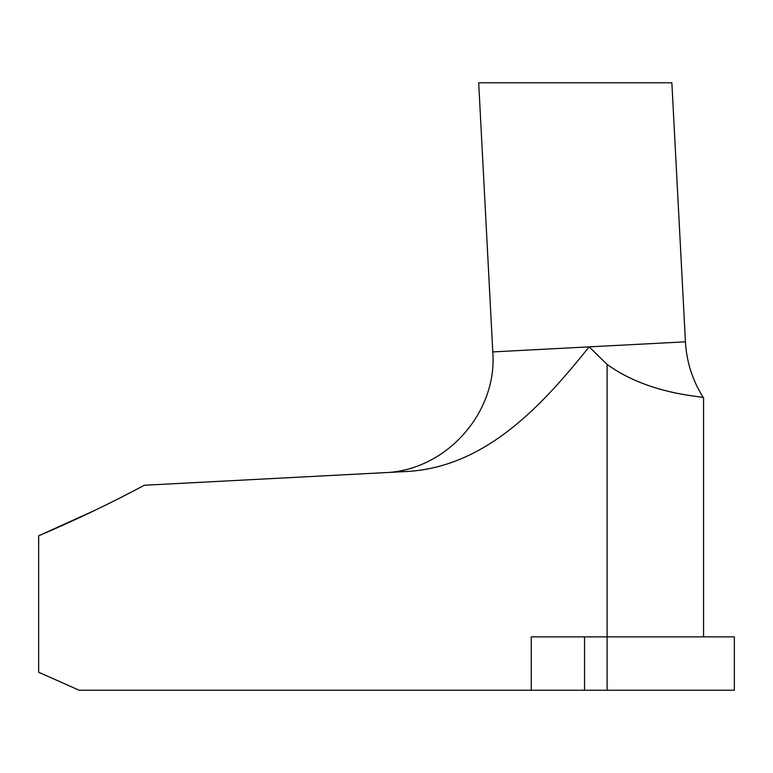 <?xml version="1.0" encoding="UTF-8"?>
<svg xmlns="http://www.w3.org/2000/svg" width="773" height="773" viewBox="0 0 773 773"><rect width="100%" height="100%" fill="white"/><g stroke="black" fill="none" stroke-linecap="round" stroke-linejoin="round"><path stroke-width="1.16" d="M38.65 558.889L38.65 538.327M94.267 510.605L38.65 535.815L38.65 672.249L79.194 690.231L531.225 690.231L531.225 636.875L584.543 636.875L584.543 690.231L531.225 690.231M38.65 535.815C74.633 520.509 109.872 503.648 144.348 485.251L407.303 471.472C486.632 466.815 543.264 404.182 589.123 346.864L607.114 364.431C650.982 396.211 706.406 396.047 703.565 397.998C706.377 396.008 651.253 396.317 607.114 364.431L607.114 636.875L584.543 636.875M606.989 364.305L605.114 362.498M590.33 348.053L589.123 346.864L492.797 351.908C497.59 413.149 445.461 471.057 384.046 472.69M607.114 690.231L607.114 636.875L734.35 636.875L734.35 690.231L584.543 690.231M671.863 82.769L478.69 82.769L671.863 82.769L685.438 341.821L589.123 346.864M685.438 341.821C686.598 362.122 692.637 380.847 703.565 397.998L703.565 636.875M478.69 82.769L492.797 351.908"/></g></svg>
